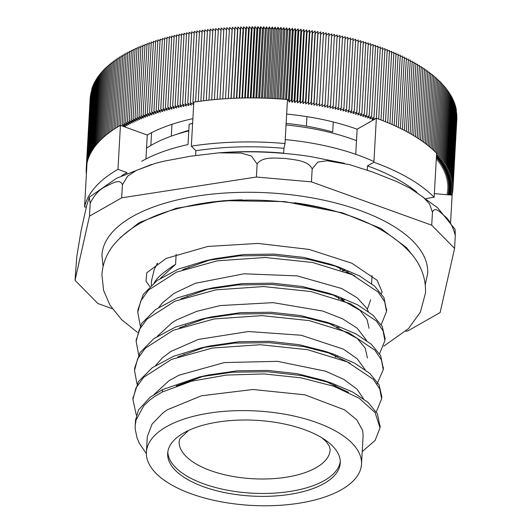<?xml version="1.0" encoding="UTF-8"?>
<svg xmlns="http://www.w3.org/2000/svg" width="532" height="532" viewBox="0 0 532 532"><rect width="100%" height="100%" fill="white"/><g stroke="black" fill="none" stroke-linecap="round" stroke-linejoin="round"><path stroke-width="0.8" d="M188.774 130.879A144.764 63.547 -176.8 0 0 146.546 148.122M141.692 161.282A155.57 68.296 3.2 0 1 188.009 144.564L189.146 124.215A155.57 68.296 3.2 0 1 192.617 123.477M356.493 140.654A144.764 63.547 -176.8 0 0 286.056 124.98M285.238 139.61A155.57 68.296 3.2 0 1 373.936 161.542M192.624 123.331L189.146 124.215M151.281 285.199L151.554 280.683L154.253 269.438L157.578 263.114M176.225 385.979L204.035 376.011M146.393 453.703L139.337 443.242L137.13 438.142L135.234 429.351L135.208 425.54L136.026 420.14L143.8 405.783L149.878 399.964L154.373 396.653L162.353 391.991L162.479 389.643L199.414 376.975L208.251 375.027L237.239 370.817L267.722 370.405L297.308 373.717L323.596 380.387L348.58 392.363M177.801 356.919L205.791 346.917M133.007 398.288L138.367 381.65L152.278 367.712L173.711 356.201L201.182 347.875L210.014 345.926L238.981 341.73L269.471 341.331L299.017 344.663L325.298 351.333L350.162 363.27M179.523 327.805L207.254 317.877M134.609 369.261L134.649 368.044L139.996 352.603L153.841 338.671L175.241 327.173L202.626 318.834L211.483 316.886L240.491 312.663L271.007 312.257L300.62 315.576L326.921 322.266L357.318 338.478L365.171 348.081L367.446 357.936M336.064 385.348L333.737 386.099M181.02 298.785L209.069 288.756M136.252 340.101L141.632 323.503L155.537 309.551L176.99 298.046L204.461 289.714L213.285 287.772L242.22 283.589L272.663 283.177L302.183 286.495L328.444 293.145L337.035 296.078L357.637 304.849L373.018 315.23L382.289 326.608L385.028 338.299L384.922 339.489M332.5 294.602L360.018 310.375L367.033 319.513L369.102 328.344M337.68 356.267L335.366 357.012M182.795 269.644L210.539 259.722M137.868 311.134L137.914 309.897L143.248 294.442L157.106 280.517L178.506 269.012L205.911 260.687L214.768 258.732L243.782 254.509L274.312 254.11L303.925 257.435L330.232 264.138L338.831 267.064L359.373 275.829L374.674 286.203L383.944 297.554L386.531 310.395M334.276 265.581L354.99 276.008M370.691 299.782L367.339 309.318M339.323 327.2L336.989 327.945M162.479 389.65L150.024 397.331L138.473 410.012L135.507 420.34M199.414 376.975L232.617 372.187L267.643 371.742L301.744 375.592L332.168 383.313L352.783 392.077L368.131 402.458L377.427 413.836L380.041 426.637M201.182 347.875L234.379 343.1L269.418 342.674L303.493 346.545L333.916 354.272L354.458 363.043L369.8 373.411L379.05 384.769L381.77 396.446L381.663 397.67M202.626 318.834L235.856 314.033L270.928 313.601L305.055 317.444L335.499 325.192L356.088 333.95L371.403 344.33L380.693 355.695L383.286 368.51M204.461 289.714L237.618 284.953L272.61 284.52L306.638 288.377L337.035 296.078M205.911 260.687L239.154 255.879L274.239 255.453L308.374 259.31L338.831 267.064M176.139 254.329L175.58 264.351A125.545 52.023 176.9 0 0 166.011 270.968C160.817 274.559 156.9 278.462 154.253 282.678M162.353 391.991L191.38 381.225L226.366 375.073L264.038 373.936L300.946 377.82L333.65 386.219L359.173 398.215L375.1 412.593L380.008 427.868L375.113 440.436L362.212 451.602M136.332 415.14L132.914 399.466L135.919 388.074L143.607 377.354L171.557 359.386L212.541 348.014L260.314 344.716L307.609 349.697L347.27 361.913L373.271 379.256L379.782 388.952L381.637 398.794L376.324 411.901M136.997 383.918L134.523 370.392L137.569 359L145.229 348.274L173.199 330.312L214.17 318.947L261.937 315.636L309.252 320.61L348.906 332.846L374.88 350.182L381.431 359.878L383.253 369.713L377.035 383.958M138.626 354.877L136.159 341.318L139.171 329.926L146.865 319.207L174.815 301.238L215.786 289.867L263.566 286.562L310.868 291.543L350.515 303.772L376.516 321.102L383.033 330.804L384.895 340.64L379.575 353.74M140.242 325.784L137.781 312.244L140.814 300.853L148.475 290.126L176.444 272.158L217.422 260.8L265.189 257.495L312.497 262.462L352.157 274.692L378.139 292.035L384.676 301.724L386.498 311.566L381.205 324.693M175.58 264.351L160.578 278.156M368.317 311.473L366.628 308.035L357.092 297.727L341.67 288.51L297.202 275.882L244.055 273.794L195.211 283.323L173.957 293.425L162.573 302.715L158.942 307.23M366.681 340.54L357.218 328.217L342.568 318.814L322.831 311.067L273.122 302.642L220.215 305.567L196.667 311.366L177.03 319.699L172.321 322.498L157.312 336.31M365.078 369.634L357.191 358.734L343.386 349.138L301.125 335.246L248.437 331.522L198.19 339.443L170.706 351.572L162.632 357.63L155.696 365.384M363.423 398.681L357.078 389.271L344.064 379.509L325.677 371.223L277.471 361.334L224.218 362.578L178.912 375.226L169.076 380.646L154.014 394.525M361.507 464.203A107.71 47.282 -176.8 0 0 288.111 414.834A107.71 47.282 -176.8 0 0 166.503 426.684A107.71 47.282 -176.8 0 0 146.426 452.18A107.71 47.282 -176.8 0 0 251.33 505.4A107.71 47.282 -176.8 0 0 361.507 464.203L363.117 435.469L362.664 430.448L356.792 419.828L344.663 409.899L304.829 394.83L252.873 389.497L201.475 395.768L167.447 409.72L163.178 412.679L152.072 424.09L147.317 436.652L147.184 438.607M121.682 197.831L89.476 216.172L75.032 280.311L76.774 256.61L81.13 230.389L86.776 205.312L89.296 197.392L90.201 203.184C94.649 194.366 100.169 188.634 106.752 185.974C112.046 183.58 120.106 178.154 122.407 184.843L127.587 176.192L136.378 170.413L155.031 163.45L164.401 161.096L190.788 156.175L218.738 152.837L241.169 153.103L251.423 156.029L257.122 164.029L256.397 177.016L121.682 197.831L122.407 184.843M90.201 203.184L89.476 216.172M75.032 280.311L97.881 303.513L112.272 308.693M405.73 331.223L407.924 330.884L440.13 312.543L454.574 248.404L455.299 235.417L455.086 229.312M431.725 225.202L311.453 181.877L312.178 168.89L317.837 162.067L327.02 160.737L349.777 164.681L373.338 172.288L396.799 181.618L410.052 188.175L423.612 197.512L429.577 204.029L432.45 212.215L431.725 225.202L454.574 248.404M311.453 181.877L256.397 177.016M257.122 164.029C262.309 156.189 275.962 158.257 285.099 158.423C294.169 159.866 307.922 160.212 312.178 168.89M432.45 212.215C434.87 205.944 440.509 212.581 444.326 215.779C449.108 219.437 452.765 225.987 455.299 235.417M167.819 451.914A86.43 37.938 -176.8 0 0 252.008 493.164A86.43 37.938 -176.8 0 0 340.274 461.557M342.714 300.52A107.71 47.282 -176.8 0 0 344.384 299.802M348.906 215.58A146.28 64.212 -176.8 0 0 294.522 202.745M242.133 199.819A146.28 64.212 -176.8 0 0 186.932 206.443M425.281 284.553L427.681 273.461A163.131 71.614 -176.8 0 0 316.513 198.695A163.131 71.614 -176.8 0 0 132.335 216.637A163.131 71.614 -176.8 0 0 101.925 255.254L103.075 266.539M183.786 432.908A86.43 37.938 -176.8 0 0 167.673 453.364A86.43 37.938 -176.8 0 0 251.849 496.07A86.43 37.938 -176.8 0 0 340.261 463.013A86.43 37.938 -176.8 0 0 281.362 423.399A86.43 37.938 -176.8 0 0 183.786 432.908M342.901 270.908A105.336 46.237 -176.8 0 0 344.769 270.096M346.339 272.224A109.652 48.139 -176.8 0 0 347.735 271.619M185.216 268.467A116.136 50.986 -176.8 0 0 185.602 268.647M351.273 274.293A116.136 50.986 -176.8 0 0 351.918 274.02M193.668 104.624L190.33 102.703L191.354 105.163L187.743 103.142L188.853 105.595L185.169 103.6L186.373 106.054L182.622 104.079L183.906 106.526L180.102 104.571L181.465 107.012L177.595 105.09L179.045 107.524L175.114 105.622L176.651 108.049L172.654 106.167L174.277 108.595L170.22 106.739L171.929 109.153L167.813 107.324L169.602 109.732L165.425 107.93L167.301 110.324L163.071 108.555L165.02 110.942L160.737 109.193L162.772 111.567L158.43 109.845L160.551 112.212L156.155 110.523L158.35 112.877L153.901 111.208L156.182 113.555L151.68 111.92L154.041 114.247L149.492 112.644L151.926 114.959L147.324 113.383L149.844 115.683L145.196 114.141L147.79 116.428L143.095 114.912L145.761 117.186L141.02 115.697L143.766 117.958L138.985 116.501L141.805 118.749L136.977 117.319L139.876 119.547L135.002 118.157L137.974 120.365L133.06 119.008L136.106 121.196L131.151 119.866L134.27 122.047L129.283 120.751L132.475 122.905L127.441 121.642L130.706 123.776L125.638 122.546L128.97 124.668L123.87 123.471L127.274 125.572L122.141 124.408L125.612 126.483L120.431 125.353A183.66 80.625 -176.8 0 0 87.022 162.958L84.561 206.955L86.324 207.108M86.297 173.898L86.364 172.654M86.204 172.627L86.277 171.377M86.556 171.331L86.164 171.357L86.55 171.424M86.164 171.357L86.237 170.1M86.623 170.06L86.164 170.094L86.616 170.167M86.164 170.094L86.237 168.83M86.696 168.797L86.217 168.824L86.689 168.91M86.217 168.824L90.227 97.496M86.769 167.54L86.31 167.56L86.763 167.647M86.31 167.56L90.367 96.232M86.836 166.29L86.443 166.303L86.829 166.376M86.443 166.303L90.546 94.969M86.63 165.046L90.779 93.712M86.856 163.79L91.052 92.455M87.135 162.466L91.371 91.205M87.454 161.236L91.73 89.961M87.82 159.999L91.803 88.724L92.142 88.724M88.226 158.769L92.209 87.487L92.595 87.487M88.678 157.545L92.661 86.257L93.093 86.264M89.177 156.322L93.16 85.027L93.639 85.04M89.715 155.105L93.705 83.81L94.224 83.823M90.307 153.894L94.29 82.593L94.856 82.613M90.939 152.684L94.922 81.383L95.527 81.409M91.61 151.487L95.6 80.186L96.245 80.212M92.329 150.29L96.319 78.989L97.01 79.022M93.093 149.106L97.077 77.798L97.815 77.845M93.898 147.929L97.888 76.621L98.666 76.668M94.749 146.752L98.733 75.444L99.557 75.504M95.64 145.588L99.63 74.281L100.495 74.347M96.578 144.431L100.561 73.123L101.472 73.203M97.555 143.288L101.539 71.973L102.496 72.066M98.573 142.15L102.563 70.836L103.554 70.936M99.637 141.02L103.627 69.705L104.664 69.818M100.741 139.896L104.731 68.581L105.808 68.708M101.891 138.786L105.875 67.471L106.999 67.611M103.075 137.688L107.065 66.374L108.222 66.52M104.305 136.598L108.295 65.276L109.492 65.443M105.575 135.514L109.565 64.199L110.802 64.379M106.885 134.443L110.875 63.128L112.152 63.321M108.235 133.386L112.225 62.071L113.542 62.277M109.625 132.342L113.615 61.02L114.972 61.246M111.055 131.304L115.045 59.983L116.442 60.229M112.525 130.28L116.515 58.959L117.951 59.218M114.034 129.269L118.024 57.948L119.494 58.227M115.577 128.265L119.567 56.951L121.077 57.243M117.166 127.281L121.15 55.96L122.699 56.272M118.782 126.303L122.772 54.989L124.362 55.321M126.875 173.365L126.922 172.574L117.971 169.349L124.435 54.025L126.057 54.377M122.141 124.408L126.124 53.074L127.786 53.453M123.87 123.471L127.86 52.143L129.555 52.535M125.638 122.546L129.628 51.218L131.357 51.637M127.441 121.642L131.431 50.314L133.193 50.753M129.283 120.751L133.266 49.416L135.068 49.888M131.151 119.866L135.141 48.538L136.97 49.03M133.06 119.008L137.05 47.674L138.912 48.193M135.002 118.157L138.992 46.823L140.887 47.368M136.977 117.319L140.967 45.991L142.895 46.563M138.985 116.501L142.968 45.173L144.93 45.772M141.02 115.697L145.01 44.369L146.998 44.994M143.095 114.912L147.078 43.577L149.1 44.236M145.196 114.141L149.179 42.806L151.234 43.491M147.324 113.383L151.314 42.055L153.396 42.766M149.492 112.644L153.475 41.31L155.59 42.055M151.68 111.92L155.67 40.585L157.811 41.363M153.901 111.208L157.891 39.88L160.059 40.691M156.155 110.523L160.145 39.188L162.333 40.033M158.43 109.845L162.42 38.517L164.641 39.395M160.737 109.193L164.727 37.858L166.968 38.776M163.071 108.555L167.055 37.22L169.329 38.171M165.425 107.93L169.415 36.602L171.71 37.592M167.813 107.324L171.803 35.996L174.117 37.027M170.22 106.739L174.21 35.411L176.551 36.482M172.654 106.167L176.644 34.839L179.011 35.95M175.114 105.622L179.104 34.287L181.492 35.444M177.595 105.09L181.585 33.755L183.992 34.959M180.102 104.571L184.085 33.243L186.513 34.487M182.622 104.079L186.612 32.745L189.06 34.035M185.169 103.6L189.159 32.272L191.626 33.609M187.743 103.142L191.726 31.814L194.213 33.197M190.33 102.703L194.32 31.368L196.82 32.811M193.774 102.776L192.936 102.277L193.688 104.252M192.936 102.277L196.926 30.949L199.447 32.445M195.563 101.871L199.553 30.55L202.087 32.1M198.21 101.486L202.2 30.164L204.747 31.774M200.87 101.127L204.86 29.799L207.427 31.468M203.55 100.781L207.54 29.453L210.12 31.182M206.25 100.455L210.233 29.127L212.827 30.923M208.956 100.149L212.946 28.821L215.553 30.683M211.683 99.863L215.673 28.535L218.293 30.464M214.429 99.597L218.413 28.269L221.046 30.271M217.182 99.344L221.166 28.023L223.806 30.098M219.949 99.118L223.939 27.797L226.585 29.952M222.728 98.912L226.718 27.584L229.372 29.825M225.521 98.726L229.505 27.398L232.112 29.672L232.311 27.232L228.321 98.553M232.112 29.672L228.261 98.56M342.927 299.07L342.874 300.008L341.092 298.199M341.797 300.174A183.66 80.625 -176.8 0 0 342.874 300.008M283.629 153.362L283.948 148.315L285.019 143.54L287.48 99.544A183.66 80.625 -176.8 0 0 193.808 102.137L191.347 146.14L195.896 150.756L195.63 155.45M285.019 143.54A183.66 80.625 -176.8 0 0 191.347 146.14M117.971 169.349A183.66 80.625 -176.8 0 0 84.561 206.955M232.311 27.232L234.838 29.519L235.117 27.079L237.571 29.386L237.944 26.952L240.318 29.267L240.77 26.846L243.064 29.174L243.609 26.753L245.824 29.094L246.456 26.686L248.59 29.041L249.309 26.64L251.363 29.001L252.168 26.607L254.143 28.981L255.034 26.6L256.923 28.981L257.9 26.613L259.709 29.001L260.773 26.64L262.495 29.041L263.646 26.693L265.288 29.1L266.525 26.766L268.088 29.18L269.405 26.859L270.881 29.28L272.284 26.966L273.674 29.4L275.17 27.099L276.474 29.533L278.05 27.252L279.267 29.692L280.929 27.418L282.066 29.865L283.809 27.611L284.853 30.058L286.682 27.824L287.646 30.271L289.554 28.05L290.432 30.504L292.42 28.302L293.212 30.756L295.287 28.568L295.992 31.029L298.139 28.861L298.758 31.315L300.992 29.167L301.524 31.627L303.839 29.499L304.284 31.953L306.678 29.845L307.037 32.299L309.504 30.211L309.777 32.665L312.324 30.597L312.51 33.044L315.137 31.002L315.237 33.45L317.937 31.421L317.95 33.868L320.73 31.867L320.65 34.307L323.509 32.326L319.519 103.654L316.66 105.635L320.73 31.867M323.37 34.74L326.276 32.804L322.286 104.139L319.353 106.094L319.519 103.654M326.143 35.159L329.029 33.303L325.039 104.631L322.033 106.566L322.286 104.139M328.896 35.597L331.762 33.822L327.779 105.15L324.7 107.058L325.039 104.631M331.642 36.056L334.488 34.354L330.498 105.688L327.353 107.57L327.779 105.15M334.369 36.542L337.202 34.906L333.212 106.24L329.986 108.096L330.498 105.688M337.082 37.041L339.895 35.478L335.905 106.812L332.613 108.641L333.212 106.24M339.775 37.566L342.568 36.07L338.585 107.398L335.22 109.206L335.905 106.812M342.455 38.111L345.235 36.675L341.245 108.003L337.807 109.785L338.585 107.398M345.122 38.676L347.875 37.3L343.885 108.628L340.387 110.377L341.245 108.003M347.768 39.262L350.502 37.938L346.512 109.266L342.941 110.995L343.885 108.628M350.395 39.86L353.108 38.597L349.118 109.925L345.481 111.627L346.512 109.266M353.002 40.485L355.689 39.275L351.705 110.603L348.001 112.272L349.118 109.925M355.589 41.124L358.255 39.967L354.272 111.294L350.502 112.937L351.705 110.603M358.156 41.789L360.802 40.671L356.812 112.006L352.982 113.615L354.272 111.294M360.703 42.467L363.323 41.403L359.339 112.731L355.442 114.314L356.812 112.006M363.23 43.159L365.83 42.141L361.84 113.469L357.883 115.025L359.339 112.731M365.73 43.877L368.304 42.899L364.32 114.234L360.297 115.75L361.84 113.469M368.211 44.608L370.757 43.677L366.774 115.005L362.691 116.495L364.32 114.234M370.664 45.353L373.191 44.462L369.201 115.796L365.065 117.253L366.774 115.005M373.098 46.118L375.599 45.273L371.609 116.601L367.413 118.031L369.201 115.796M375.506 46.902L377.979 46.091L373.989 117.419L369.74 118.816L371.609 116.601M377.886 47.7L380.333 46.929L373.896 162.253L367.492 165.904L367.253 170.147M380.247 48.518L382.661 47.78L378.678 119.102M382.575 49.35L384.969 48.645L380.978 119.966M384.882 50.194L387.243 49.523L383.253 120.85M387.156 51.059L389.491 50.42L385.501 121.742M389.404 51.93L391.705 51.331L387.722 122.653M391.625 52.828L393.893 52.256L389.909 123.577M393.813 53.732L396.054 53.187L392.064 124.515M395.974 54.65L398.182 54.138L394.199 125.459M398.102 55.587L400.283 55.102L396.293 126.423M400.204 56.538L402.352 56.079L398.362 127.401M402.272 57.503L404.387 57.07L400.397 128.392M404.307 58.473L406.388 58.068L402.398 129.389M406.308 59.464L408.357 59.085L404.373 130.406M408.283 60.468L410.292 60.109L406.308 131.431M410.219 61.479L412.2 61.147L408.21 132.468M412.12 62.51L414.069 62.197L410.079 133.519M413.989 63.547L415.904 63.255L411.914 134.576M415.825 64.598L417.7 64.332L413.71 135.647M417.627 65.662L419.462 65.409L415.479 136.731M419.389 66.733L421.191 66.507L417.208 137.821M421.118 67.817L422.88 67.604L418.897 138.925M422.807 68.914L424.536 68.721L420.553 140.042M424.463 70.018L426.152 69.838L422.169 141.16M426.085 71.135L427.735 70.975L423.745 142.29M427.662 72.259L429.277 72.113L425.287 143.434M429.204 73.389L430.78 73.263L426.79 144.584M430.707 74.533L432.243 74.42L428.253 145.741M432.17 75.684L433.666 75.591L429.683 146.905M433.6 76.847L435.056 76.761L431.066 148.082M434.983 78.018L436.4 77.945L432.41 149.259M436.333 79.195L437.703 79.135L433.72 150.45M437.637 80.379L438.973 80.325L434.983 151.647M438.9 81.569L440.197 81.529L436.207 152.85M440.124 82.773L441.38 82.739L437.39 154.074L436.573 154.087M441.307 83.976L442.518 83.956L438.534 155.284L436.506 155.317M442.451 85.186L443.622 85.18L439.632 156.508L436.44 156.534M443.548 86.41L444.679 86.403L440.689 157.738L436.366 157.745M444.612 87.634L445.696 87.64L441.706 158.968L436.3 158.942M445.623 88.864L446.667 88.877L442.677 160.205L437.118 160.139L441.706 158.968M446.601 90.101L447.598 90.114L443.608 161.449L438.042 161.342L442.677 160.205M447.532 91.338L448.483 91.364L444.499 162.692L438.927 162.546L443.608 161.449M448.416 92.581L449.327 92.615L445.344 163.942L439.764 163.763L444.499 162.692M449.261 93.832L450.132 93.865L446.142 165.199L440.569 164.973L445.344 163.942M450.065 95.088L450.89 95.122L446.9 166.456L441.327 166.197L446.142 165.199M450.823 96.345L451.602 96.385L447.618 167.713L442.039 167.414L446.9 166.456M451.535 97.602L452.273 97.649L448.283 168.977L442.71 168.644L447.618 167.713M452.207 98.866L452.898 98.912L448.908 170.247L443.342 169.868L448.283 168.977M452.832 100.136L453.483 100.182L449.493 171.51L443.927 171.098L448.908 170.247M453.41 101.406L454.015 101.452L450.032 172.78L444.473 172.328L449.493 171.51M453.949 102.676L454.508 102.723L450.524 174.057L444.971 173.565L450.032 172.78M454.441 103.946L454.96 103.999L450.97 175.327L445.43 174.802L450.524 174.057M454.893 105.223L455.365 105.27L451.375 176.597L445.843 176.032L450.97 175.327M455.292 106.5L455.718 106.546L451.734 177.874L446.215 177.269L451.375 176.597M455.651 107.777L456.037 107.816L452.047 179.151L446.541 178.506L451.734 177.874M455.964 109.053L456.303 109.093L452.313 180.421L446.827 179.743L452.047 179.151M456.237 110.33L452.539 181.698L447.066 180.98L452.313 180.421M456.456 111.607L452.719 182.975L447.259 182.217L452.539 181.698M456.636 112.884L452.852 184.245L447.412 183.454L452.719 182.975M456.769 114.161L452.938 185.515L447.518 184.69L452.852 184.245M456.855 115.437L452.978 186.785L447.585 185.921L452.938 185.515M456.895 116.714L452.978 188.055L447.605 187.158L452.978 186.785M456.895 117.984L452.932 189.319L447.578 188.381L452.978 188.055M452.034 195.184L452.08 194.36M450.604 222.296L452.12 195.191L446.8 194.493L452.286 194.353L452.353 193.103M452.286 194.353L447.046 193.276L452.513 193.096L452.586 191.846M452.513 193.096L447.246 192.059L452.699 191.839L452.765 190.582M452.699 191.839L447.399 190.835L452.838 190.582L452.905 189.319M452.838 190.582L447.512 189.611L452.932 189.319M436.307 158.902L440.689 157.738M436.386 157.405L439.632 156.508M436.473 155.876L438.534 155.284M436.559 154.32L437.39 154.074M448.629 194.878L434.365 193.621M426.232 198.489L434.159 197.266L436.619 153.263A183.66 80.625 -176.8 0 0 376.357 118.257L372.034 119.62L373.989 117.419M434.159 197.266A183.66 80.625 -176.8 0 0 373.896 162.253M320.65 34.307L316.66 105.635M316.74 103.195L313.96 105.196L313.953 102.756L317.937 31.421M317.95 33.868L313.96 105.196M313.953 102.756L311.247 104.777L311.147 102.33L315.137 31.002M315.237 33.45L311.247 104.777M311.147 102.33L308.52 104.378L308.341 101.925L312.324 30.597M312.51 33.044L308.52 104.378M308.341 101.925L305.787 103.993L305.521 101.539L309.504 30.211M309.777 32.665L305.787 103.993M305.521 101.539L303.047 103.627L302.688 101.173L306.678 29.845M307.037 32.299L303.047 103.627M302.688 101.173L300.294 103.281L299.849 100.827L303.839 29.499M304.284 31.953L300.294 103.281M299.849 100.827L297.541 102.955L297.009 100.501L300.992 29.167M301.524 31.627L297.541 102.955M297.009 100.501L294.775 102.649L294.156 100.189L298.139 28.861M298.758 31.315L294.775 102.649M294.156 100.189L292.002 102.357L291.297 99.903L295.287 28.568M295.992 31.029L292.002 102.357M291.297 99.903L289.222 102.084L288.43 99.63L292.42 28.302M293.212 30.756L289.222 102.084M288.43 99.63L287.413 100.761M290.432 30.504L286.575 99.464M285.564 99.378L289.554 28.05M287.646 30.271L283.789 99.231M282.692 99.145L286.682 27.824M284.853 30.058L281.002 99.019M279.819 98.932L283.809 27.611M282.066 29.865L278.209 98.826M276.939 98.746L280.929 27.418M279.267 29.692L275.416 98.653M274.06 98.573L278.05 27.252M276.474 29.533L272.617 98.493M271.18 98.42L275.17 27.099M273.674 29.4L269.824 98.36M268.301 98.294L272.284 26.966M270.881 29.28L267.024 98.24M265.421 98.181L269.405 26.859M268.088 29.18L264.231 98.141M262.542 98.088L266.525 26.766M265.288 29.1L261.438 98.061M259.663 98.021L263.646 26.693M262.495 29.041L258.645 97.994M256.783 97.968L260.773 26.64M259.709 29.001L255.852 97.955M253.91 97.935L257.9 26.613M256.923 28.981L253.066 97.928M251.044 97.921L255.034 26.6M254.143 28.981L250.286 97.928M248.178 97.935L252.168 26.607M251.363 29.001L247.506 97.941M245.325 97.961L249.309 26.64M248.59 29.041L244.74 97.968M242.472 98.008L246.456 26.686M245.824 29.094L241.974 98.021M243.609 26.753L239.626 98.081M243.064 29.174L239.214 98.094M236.787 98.167L240.77 26.846M240.318 29.267L236.461 98.181M237.944 26.952L233.954 98.274M237.571 29.386L233.721 98.287M231.134 98.407L235.117 27.079M376.337 118.264L357.138 129.203A150.596 66.114 -176.8 0 0 286.668 114.081M234.838 29.519L230.988 98.413M355.735 154.307L357.138 129.203M192.883 118.669A150.596 66.114 -176.8 0 0 147.278 135.022L120.451 125.359M147.278 135.022L145.941 158.988M416.822 192.178A172.641 75.783 -176.8 0 0 367.492 165.904M126.922 172.574A172.641 75.783 -176.8 0 0 121.781 175.686M283.948 148.315A172.641 75.783 -176.8 0 0 195.896 150.756M283.676 153.156A172.641 75.783 -176.8 0 0 222.921 152.558M286.15 123.397A134.716 59.138 3.2 0 1 332.706 131.989L333.265 121.981M306.405 126.131L306.937 116.641M150.849 145.462L151.56 132.707M171.317 136.125L171.976 124.302M176.97 134.21A134.716 59.138 3.2 0 1 188.8 130.36M185.568 268.301A115.597 50.746 -176.8 0 0 186.007 268.507M350.874 274.12A115.597 50.746 -176.8 0 0 351.579 273.814M346.758 272.391A110.197 48.372 -176.8 0 0 348.094 271.812M342.462 270.741A104.791 46.005 -176.8 0 0 344.39 269.91M322.053 437.916L326.143 441.613L329.375 446.195L330.179 449.813A75.624 33.197 3.2 0 1 252.82 478.74A75.624 33.197 3.2 0 1 179.164 441.367L179.929 438.654L188.561 430.448M323.596 380.387L332.168 383.313M325.298 351.333L333.916 354.272M326.921 322.266L335.499 325.192M135.54 419.755L135.248 424.942M380.008 427.868L380.141 425.52M381.637 398.794L381.763 396.446M383.259 369.713L383.392 367.373M384.882 340.64L385.015 338.299M386.511 311.566L386.644 309.218M132.907 399.466L133.033 397.125M134.563 369.753L134.662 368.051M136.152 341.318L136.285 338.97M137.781 312.244L137.914 309.897M89.562 197.02L116.555 178.28L151.494 164.488M218.738 152.837C249.209 150.702 279.746 151.933 310.336 156.528L344.417 163.284M412.526 189.605L437.597 207.759L455.086 229.305M188.927 266.805L188.887 267.549M187.297 295.878L187.257 296.637M185.675 324.959L185.635 325.704M184.052 354.026L184.006 354.784M182.423 383.113L182.383 383.858M340.34 268.042L340.234 269.943M338.711 297.122L338.605 299.011M337.089 326.196L336.982 328.091M335.466 355.27L335.36 357.158M333.837 384.35L333.73 386.245M156.973 263.5L156.94 264.138M372.061 275.516L371.602 283.656M147.218 437.982L146.426 452.18M120.192 237.678L139.111 222.662L176.192 208.278L224.019 200.657L284.813 201.608L342.428 212.833L380.792 228.414L406.448 247.573L411.475 253.944M137.442 332.354L121.675 319.725L109.931 305.095L103.587 290.412L101.925 274.698C102.676 263.945 106.427 254.216 113.176 245.498C128.89 226.512 153.356 213.518 186.586 206.522C227.217 198.037 269.571 197.951 313.654 206.25C358.069 214.901 390.701 230.822 411.535 254.01C421.271 265.508 425.933 278.435 425.52 292.786L420.406 312.104L408.41 328.67L383.818 346.119M149.778 286.602L146.007 281.056L146.805 272.723L166.283 258.379L207.812 246.462L257.98 243.417L309.079 249.422L351.798 263.207L377.108 280.264L382.102 291.822L381.411 293.478"/></g></svg>
